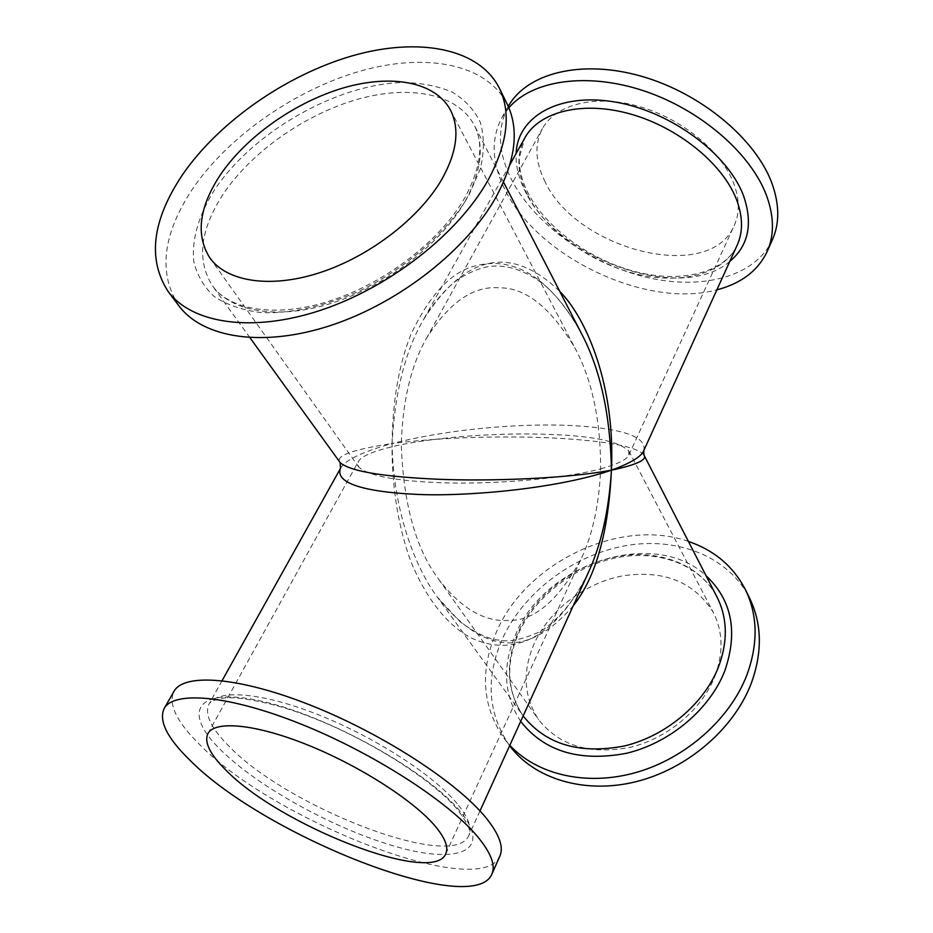 <?xml version="1.0" encoding="UTF-8"?>
<svg xmlns="http://www.w3.org/2000/svg" width="933" height="933" viewBox="0 0 933 933"><rect width="100%" height="100%" fill="white"/><g stroke="black" fill="none" stroke-linecap="round" stroke-linejoin="round"><path stroke-width="0.7" stroke-dasharray="4.67 3.5" d="M509.651 745.817C487.341 713.01 485.23 676.693 503.295 636.842C525.221 590.869 574.436 554.54 626.241 545.583C677.953 536.697 729.011 556.733 749.759 598.473M688.391 541.42C621.425 517.605 528.778 560.92 497.802 628.924C479.539 668.903 481.568 705.313 503.902 738.166L509.826 745.269M714.701 676.728C723.553 653.158 723.087 631.723 713.302 612.41C694.35 582.122 664.366 569.888 623.337 575.731C585.726 582.577 550.108 609.354 534.597 642.755C522.177 670.897 523.506 696.519 538.586 719.623C559.1 745.642 589.539 754.902 629.915 747.391C667.282 738.621 701.569 709.873 714.701 676.728M600.654 468.879C617.751 464.086 627.163 459.456 628.865 454.989L628.772 450.872C618.847 441.636 594.134 436.236 554.634 434.65C518.375 432.714 453.998 434.381 401.295 444.644C402.555 401.213 410.905 365.841 426.346 338.527C449.135 302.362 473.498 285.486 499.423 287.865C525.431 287.434 550.598 307.458 574.915 347.927C592.082 379.883 600.665 420.188 600.654 468.879C557.211 480.332 482.559 484.565 439.77 482.664C394.682 480.892 367.637 475.62 358.634 466.862L358.295 461.602C361.468 455.736 375.801 450.079 401.295 444.644C403.348 504.065 415.838 548.977 438.755 579.393C461.135 608.468 484.449 622.124 508.695 620.375C534.119 621.168 558.284 600.665 581.177 558.844C592.7 534.224 599.184 504.228 600.654 468.879M544.359 180.221C574.821 249.636 709.64 284.553 734.224 225.529C739.752 213.307 739.612 199.335 733.805 183.626C721.559 151.169 681.358 118.176 638.149 106.199C594.904 94.105 555.52 104.403 542.4 128.637C534.504 143.974 535.157 161.164 544.359 180.221M772.512 239.478C755.485 277.113 701.313 290.723 645.251 277.008C589.085 263.258 534.411 224.06 511.552 179.637C497.942 152.604 496.916 128.089 508.45 106.094M508.847 107.762L502.024 117.348C490.56 139.215 491.714 163.637 505.464 190.612C538.679 257.8 647.175 309.033 716.871 289.836M643.817 450.534C647.374 434.125 612.118 427.955 573.025 425.6C534.096 423.442 460.226 426.346 392.07 443.525C394.869 392.385 405.167 351.391 422.964 320.544C466.768 250.662 513.861 246.953 559.753 291.376M509.919 164.651L422.964 320.544C433.227 303.143 444.586 289.662 457.03 280.11C472.518 270.045 486.35 265.369 498.514 266.103C513.826 266.675 529.244 273.089 544.755 285.323C557.899 296.741 570.04 312.637 581.166 332.999C544.336 267.141 504.321 255.385 469.019 267.841C447.513 275.935 428.177 298.047 410.998 334.201C398.916 364.488 392.606 400.933 392.07 443.525C351.963 449.648 334.655 455.992 340.137 462.558M178.903 305.814C157.934 273.357 162.482 234.393 192.525 188.956C228.328 136.358 294.77 89.941 360.29 71.106C425.646 52.435 486.781 63.561 507.284 104.321M499.89 856.039C480.682 901.745 272.669 820.399 198.997 743.893C176.465 721.512 168.127 704.007 173.97 691.4M340.522 468.343C344.802 460.237 361.992 451.969 392.07 443.525C391.603 488.321 399.149 530.341 411.208 562.307C428.13 602.8 449.589 626.171 470.489 637.612C505.744 654.395 550.097 648.26 588.082 573.119C575.953 598.834 557.887 620.76 539.682 631.793C522.34 639.641 508.648 642.394 498.584 640.05C488.507 639.175 475.702 633.122 460.156 621.868L437.32 597.097C414.742 566.856 393.178 509.919 392.07 443.525C455.432 435.524 525.99 436.084 564.955 438.685C604.304 441.426 636.341 445.974 643.898 454.931M573.282 605.692C525.757 661.1 481.195 651.549 437.332 597.108L523.168 715.926M520.684 721.372C503.33 694.549 501.954 664.891 516.567 632.411C547.018 562.121 655.083 527.915 706.024 575.684M729.758 261.473C681.183 303.726 556.978 259.386 525.092 191.043C518.62 178.18 515.622 165.677 516.112 153.548M527.472 194.857C516.999 173.771 516.124 154.773 524.871 137.851L519.343 157.49C518.853 168.511 521.64 180.139 527.705 192.361C545.595 227.722 590.321 260.284 636.154 271.865C682.128 283.597 724.964 272.424 737.21 245.099C723.635 274.454 680.344 285.078 635.035 273.672C589.668 262.278 545.513 230.334 527.472 194.857M465.439 200.758C481.58 170.996 484.507 145.805 474.244 125.174C457.567 93.37 409.004 84.46 356.663 99.563C304.216 114.771 251.059 152.301 223.01 194.391C200 230.019 196.49 260.482 212.467 285.813C231.361 312.287 279.399 320.252 333.606 302.595C387.766 284.985 441.531 243.163 465.439 200.758M214.777 189.492C198.881 214.683 191.836 238.451 193.644 260.808C196.77 274.71 203.592 286.583 214.112 296.426C226.672 304.788 242.265 310.176 260.913 312.578C290.595 313.861 325.43 306.281 360.336 290.606C406.59 267.958 447.105 232.2 468.693 195.662L480.308 168.955C484.32 151.799 484.344 136.288 480.378 122.421C474.267 109.814 464.879 99.714 452.225 92.122C438.02 86.116 421.751 82.909 403.418 82.489C337.233 83.807 253.426 131.553 214.777 189.492M460.027 811.197C427.932 771.638 329.501 716.497 262.989 701.511C196.058 685.965 181.667 711.552 220.141 749.339C257.823 787.032 336.172 829.973 397.376 847.012C458.826 864.494 493.149 850.978 460.027 811.197M457.123 803.605C433.495 774.996 374.413 736.837 317.838 714.55C261.205 692.146 216.957 688.997 209.004 704.112C204.432 713.943 210.718 727.6 227.874 745.082C285.65 806.742 454.173 872.297 468.867 835.373C472.226 827.851 468.308 817.261 457.123 803.605M523.261 716.066C506.327 690.385 504.893 661.87 518.958 630.521C536.382 593.598 575.941 564.045 617.611 556.465C659.234 548.931 700.112 564.512 717.069 597.143C700.566 565.281 660.121 549.77 618.299 557.398C576.477 565.095 536.638 594.939 519.249 631.874C505.359 663.06 506.701 691.12 523.261 716.066M503.902 738.166L509.605 745.759M628.784 450.872L713.302 612.41M628.865 454.989L734.224 225.529M426.346 338.527L542.4 128.637M502.024 117.348L508.263 106.42M249.962 337.723L212.467 285.813C229.121 309.919 276.343 318.608 331.53 300.426C386.449 282.454 441.286 239.618 465.147 197.201C480.868 167.66 483.9 143.659 474.244 125.174L503.54 182.122M450.441 110.036L574.915 347.927M209.738 257.73L358.634 466.862M207.919 733.595L358.295 461.602M445.776 853.742L581.177 558.844M222.089 680.658L209.004 704.112C210.403 701.278 215.675 699.225 224.83 697.942C236.877 696.589 268.949 701.616 302.537 713.967C363.718 736.02 432.504 779.172 457.578 809.681C468.051 823.781 471.818 832.341 468.867 835.373L479.982 810.929M438.743 579.393L538.586 719.623"/><path stroke-width="1.4" d="M509.826 745.269C536.988 774.798 586.752 786.554 636.271 772.431C685.755 758.284 729.863 719.156 746.797 675.247C758.249 643.968 757.829 615.512 745.537 589.889L749.759 598.473C762.028 624.072 762.494 652.447 751.17 683.597C733.77 729.081 687.073 769.154 635.746 781.761C584.373 794.38 534.317 778.845 509.651 745.817L509.605 745.759M745.537 589.889C733.478 566.494 714.433 550.342 688.391 541.42M508.263 106.42L508.45 106.094C526.737 73.252 581.177 59.024 641.274 76.214C701.324 93.23 756.523 139.67 772.302 184.314C779.498 205.015 779.568 223.407 772.512 239.478L767.264 251.339C774.285 235.349 774.145 217.039 766.844 196.385C751.625 154.248 701.254 110.059 644.341 91.014C587.393 71.888 532.498 80.168 508.847 107.762M716.871 289.836C741.292 283.48 758.097 270.652 767.264 251.339M559.753 291.376C587.254 319.144 615.383 387.055 611.43 470.185C630.743 463.083 641.542 456.529 643.817 450.534L737.21 245.099C743.123 231.92 742.925 216.806 736.58 199.767C723.098 164.161 678.548 127.564 630.626 114.071C582.682 100.461 539.239 111.517 524.871 137.851L509.919 164.651M249.962 337.723L340.137 462.558C349.094 470.629 378.262 476.017 427.641 478.722C474.932 481.545 559.917 479.784 611.43 470.185C610.334 414.532 600.246 368.803 581.166 332.999L503.54 182.122M499.377 88.215L507.284 104.321C519.319 129.419 515.704 160.091 496.449 196.338C467.165 249.438 399.732 302.595 331.507 325.197C263.211 347.869 202.904 338.212 178.903 305.814L168.127 291.481C192.011 323.739 252.575 333.081 321.407 310.024C390.157 287.049 458.29 233.483 488.029 180.221C507.587 143.88 511.366 113.208 499.377 88.215C478.956 47.63 417.564 36.923 351.811 55.968C285.883 75.176 218.882 121.896 182.588 174.623C152.102 220.188 147.286 259.141 168.127 291.481M220.048 175.311C245.869 136.906 294.781 102.315 342.924 88.052C390.974 73.87 435.279 81.556 450.441 110.036C459.934 128.859 457.053 151.974 441.799 179.381C419.442 218.065 369.9 256.272 320.264 272.529C270.582 288.822 226.719 281.836 209.738 257.73C195.592 235.046 199.032 207.569 220.048 175.311M225.448 769.655C209.843 754.109 204 742.085 207.919 733.595C214.835 720.346 254.977 723.903 306.525 744.499C358.004 765.013 412.164 799.488 434.346 825.169C444.948 837.566 448.761 847.094 445.776 853.742C433.274 886.012 278.605 825.075 225.448 769.655M477.626 836.679C448.516 801.61 373.41 753.106 301.336 724.218C229.168 695.19 173.725 690.525 164.161 708.555C158.528 720.812 167.124 738.038 189.947 760.232C264.599 836.015 473.264 918.445 491.901 874.104C495.75 865.369 490.991 852.89 477.626 836.679M164.161 708.555L173.97 691.4C183.848 672.821 239.338 676.81 311.179 705.453C382.938 733.956 457.427 782.46 486.093 817.914C499.26 834.312 503.867 847.024 499.89 856.039L491.901 874.104M479.982 810.929L588.093 573.095C601.12 545.059 608.899 510.759 611.43 470.185C553.736 489.802 460.435 496.951 414.112 494.233C366.541 491.831 334.585 483.691 340.522 468.343L222.089 680.658M523.168 715.926L523.261 716.066C545.98 744.522 579.696 754.494 624.41 745.968C665.824 736.055 703.82 704.065 718.317 667.433C728.008 641.647 727.6 618.217 717.069 597.143L643.898 454.931C647.584 459.712 636.761 464.797 611.43 470.185C608.503 532.37 595.779 577.539 573.282 605.692M706.024 575.684C731.985 600.176 738.213 631.991 724.696 671.142C709.605 709.546 669.719 743.1 626.311 753.328C579.428 762.074 544.219 751.415 520.684 721.372M516.112 153.548C517.383 116.835 558.739 92.46 614.625 101.954C670.407 111.12 728.043 153.723 743.566 195.872C753.129 223.78 748.523 245.647 729.758 261.473M340.137 462.558L340.522 468.343M643.898 454.931L643.817 450.534"/></g></svg>
